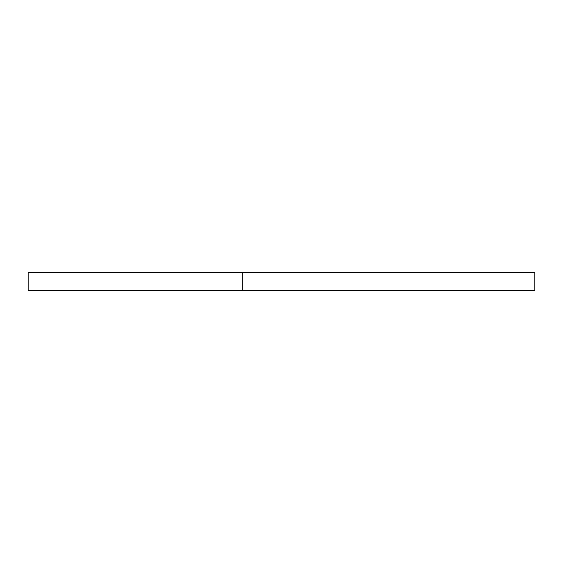 <?xml version="1.0" encoding="UTF-8"?>
<svg xmlns="http://www.w3.org/2000/svg" width="563" height="563" viewBox="0 0 563 563"><rect width="100%" height="100%" fill="white"/><g stroke="black" fill="none" stroke-linecap="round" stroke-linejoin="round"><path stroke-width="0.84" d="M242.752 290.445L28.15 290.445L28.15 272.555L242.752 272.555L28.15 272.555L28.15 290.445L242.752 290.445L242.752 272.555L242.752 290.445L534.85 290.445L534.85 272.555L242.752 272.555L534.85 272.555L534.85 290.445L242.752 290.445"/></g></svg>
